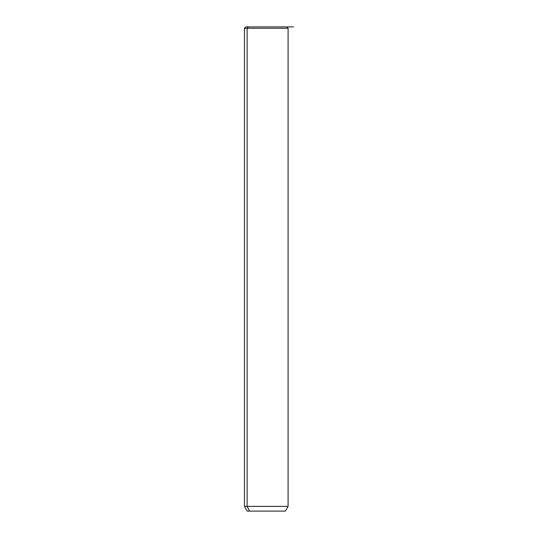 <?xml version="1.0" encoding="UTF-8"?>
<svg xmlns="http://www.w3.org/2000/svg" width="538" height="538" viewBox="0 0 538 538"><rect width="100%" height="100%" fill="white"/><g stroke="black" fill="none" stroke-linecap="round" stroke-linejoin="round"><path stroke-width="0.81" d="M284.225 26.9L248.321 26.9L247.124 28.265L244.447 28.265L247.124 28.265L248.321 26.9L293.553 26.9M286.734 26.9L288.092 28.265L288.092 506.372L285.369 511.1L249.518 511.1L247.124 506.372L249.518 511.1L247.177 511.1L244.447 506.372L288.092 506.372L247.124 506.372L247.124 28.265L288.092 28.265L247.124 28.265L247.124 506.372L244.447 506.372L244.447 28.265L245.812 26.9L248.321 26.9M249.518 511.1L283.028 511.1"/></g></svg>
